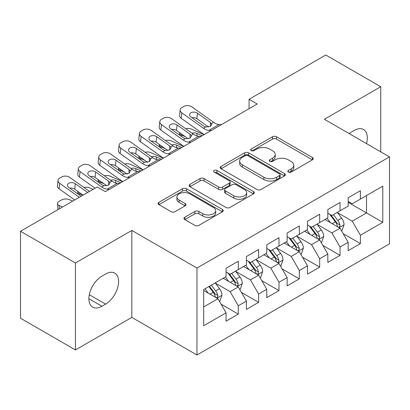 <?xml version="1.0" encoding="UTF-8"?>
<svg xmlns="http://www.w3.org/2000/svg" width="410" height="410" viewBox="0 0 410 410"><rect width="100%" height="100%" fill="white"/><g stroke="black" fill="none" stroke-linecap="round" stroke-linejoin="round"><path stroke-width="0.61" d="M288.404 172.072A1.978 1.143 0 0 0 291.197 172.072L312.425 159.818A2.824 1.63 0 0 0 313.255 158.665A2.824 1.63 0 0 0 312.425 157.512L276.468 136.75A2.824 1.63 0 0 0 272.471 136.75L251.243 149.004A1.978 1.143 0 0 0 250.664 149.814A1.978 1.143 0 0 0 251.243 150.619A1.978 1.143 0 0 0 254.041 150.619L256.788 149.035A9.04 5.217 0 0 1 269.575 149.035L272.568 150.762A9.04 5.217 0 0 1 275.218 154.452A9.04 5.217 0 0 1 272.568 158.147L269.821 159.731A1.978 1.143 0 0 0 269.242 160.541A1.978 1.143 0 0 0 269.821 161.345A1.978 1.143 0 0 0 272.619 161.345L275.366 159.762A9.04 5.217 0 0 1 288.153 159.762L291.151 161.489A9.04 5.217 0 0 1 293.796 165.179A9.04 5.217 0 0 1 291.151 168.874L288.404 170.458A1.978 1.143 0 0 0 287.825 171.267A1.978 1.143 0 0 0 288.404 172.072L288.404 170.458M184.766 217.259A2.824 1.63 0 0 0 183.941 218.412A2.824 1.63 0 0 0 184.766 219.565L194.858 225.387A2.824 1.63 0 0 0 198.85 225.387L222.425 211.78A2.824 1.63 0 0 0 223.255 210.627A2.824 1.63 0 0 0 222.425 209.474L186.468 188.713A2.824 1.63 0 0 0 182.47 188.713L158.895 202.32A2.824 1.63 0 0 0 158.07 203.473A2.824 1.63 0 0 0 158.895 204.626L171.083 211.662A2.824 1.63 0 0 0 175.08 211.662L185.166 205.84A2.824 1.63 0 0 0 185.996 204.687A2.824 1.63 0 0 0 185.166 203.534L179.124 200.044A7.559 4.361 0 0 1 176.91 196.959A7.559 4.361 0 0 1 181.574 192.925A7.559 4.361 0 0 1 189.815 193.874L213.487 207.542A7.559 4.361 0 0 1 215.701 210.627A7.559 4.361 0 0 1 211.032 214.655A7.559 4.361 0 0 1 202.796 213.712L198.85 211.432A2.824 1.63 0 0 0 194.858 211.432L184.766 217.259L184.766 219.565M75.455 262.989L75.455 349.945L131.83 317.396L131.83 230.44L75.455 262.989L20.5 231.26L97.231 186.96L105.37 191.665L257.203 104.002L249.065 99.302L249.065 108.701M131.83 230.44L196.959 268.043L389.5 156.881L389.5 243.837L196.959 354.998L196.959 268.043M380.746 151.828L380.746 86.73L324.371 119.279L389.5 156.881M380.746 86.73L325.796 55.001L249.065 99.302M256.988 189.517A2.824 1.63 0 0 0 260.986 189.517L284.555 175.905A2.824 1.63 0 0 0 285.386 174.752A2.824 1.63 0 0 0 284.555 173.599L248.598 152.838A2.824 1.63 0 0 0 244.601 152.838L221.026 166.45A2.824 1.63 0 0 0 220.201 167.603A2.824 1.63 0 0 0 221.026 168.756L256.988 189.517M214.927 172.502A1.978 1.143 0 0 1 216.931 172.779L216.931 170.427L253.493 191.537A2.824 1.63 0 0 1 254.318 192.69A2.824 1.63 0 0 1 253.493 193.843L229.918 207.455A2.824 1.63 0 0 1 225.92 207.455L189.963 186.693L189.963 184.387A2.824 1.63 0 0 0 189.133 185.54A2.824 1.63 0 0 0 189.963 186.693M189.963 184.387L200.049 178.56A2.824 1.63 0 0 1 204.047 178.56L218.632 186.98A2.824 1.63 0 0 0 222.625 186.98L229.318 183.116A2.824 1.63 0 0 0 230.148 181.963A2.824 1.63 0 0 0 229.318 180.81L214.133 172.046A1.978 1.143 0 0 1 213.554 171.236A1.978 1.143 0 0 1 214.778 170.181A1.978 1.143 0 0 1 216.931 170.427M348.182 202.355L366.499 212.933L366.499 195.539L382.781 186.14L360.395 199.065L360.395 190.722L348.182 197.774L348.182 206.117L340.044 210.817L340.044 202.473L327.831 209.525L327.831 217.869L319.687 222.568L319.687 214.225L307.479 221.272L307.479 229.615L299.336 234.32L299.336 225.977L287.123 233.023L287.123 241.367L278.984 246.067L278.984 237.723L266.772 244.775L266.772 253.119L258.628 257.818L258.628 249.475L246.42 256.527L246.42 264.87L238.277 269.57L238.277 261.226L226.064 268.278L226.064 276.622L203.678 289.547L203.678 325.74L226.064 312.815L217.925 298.711L203.678 290.485M382.781 186.14L382.781 222.333L360.395 235.258L352.252 221.159L337.497 212.636M343.196 233.674L360.395 243.601L360.395 235.258M360.395 243.601L348.182 250.653L348.182 242.31L340.044 247.01L331.9 232.906L317.145 224.388M322.844 245.421L340.044 255.353L340.044 247.01M340.044 255.353L327.831 262.4L327.831 254.062L319.687 258.761L311.549 244.657L296.794 236.139M302.493 257.172L319.687 267.105L319.687 258.761M319.687 267.105L307.479 274.152L307.479 265.808L299.336 270.513L291.197 256.409L276.437 247.891M282.136 268.924L299.336 278.851L299.336 270.513M299.336 278.851L287.123 285.903L287.123 277.56L278.984 282.259L270.841 268.16L256.086 259.643M261.785 280.676L278.984 290.603L278.984 282.259M278.984 290.603L266.772 297.655L266.772 289.311L258.628 294.011L250.489 279.912L235.735 271.389M241.434 292.427L258.628 302.354L258.628 294.011M258.628 302.354L246.42 309.406L246.42 301.063L238.277 305.763L230.138 291.664L215.378 283.141M221.077 304.174L238.277 314.106L238.277 305.763M238.277 314.106L226.064 321.158L226.064 312.815M226.064 271.922L230.138 274.269L238.277 269.57M203.678 306.936L217.925 298.711M246.42 260.171L250.489 262.518L258.628 257.818M230.138 291.664L238.277 286.959L223.214 278.267M246.42 301.063L238.277 286.959M266.772 248.419L270.841 250.771L278.984 246.067M250.489 279.912L258.628 275.212L243.571 266.515M266.772 289.311L258.628 275.212M287.123 236.667L291.197 239.02L299.336 234.32M270.841 268.16L278.984 263.461L263.922 254.764M287.123 277.56L278.984 263.461M307.479 224.916L311.549 227.268L319.687 222.568M291.197 256.409L299.336 251.709L284.273 243.012M307.479 265.808L299.336 251.709M327.831 213.164L331.9 215.516L340.044 210.817M311.549 244.657L319.687 239.958L304.63 231.26M327.831 254.062L319.687 239.958M348.182 201.418L352.252 203.765L360.395 199.065M331.9 232.906L340.044 228.206L324.981 219.514M348.182 242.31L340.044 228.206M20.5 231.26L20.5 318.216L75.455 349.945M131.83 317.396L196.959 354.998M352.252 221.159L366.499 212.933L382.781 222.333M366.514 143.613A18.419 10.634 120 0 0 363.501 129.529A18.419 10.634 120 0 0 354.291 130.441L350.627 132.558A18.419 10.634 120 0 0 349.089 133.547M101.911 276.15A18.419 10.634 120 0 0 89.877 292.381A18.419 10.634 120 0 0 92.701 307.146A18.419 10.634 120 0 0 101.911 306.234L105.575 304.117A18.419 10.634 120 0 0 117.608 287.887A18.419 10.634 120 0 0 114.785 273.121A18.419 10.634 120 0 0 105.575 274.034L101.911 276.15M289.193 172.354L291.151 171.221A9.04 5.217 0 0 0 293.796 167.531L293.796 165.179M275.218 154.452L275.218 156.804A9.04 5.217 0 0 1 272.568 160.494L270.615 161.627M312.389 159.838L276.468 139.098A2.824 1.63 0 0 0 272.471 139.098L252.032 150.9M284.519 175.931L248.598 155.19A2.824 1.63 0 0 0 244.601 155.19L221.067 168.776M279.564 175.562A1.978 1.143 0 0 0 280.143 174.752A1.978 1.143 0 0 0 279.564 173.948L247.999 155.723A1.978 1.143 0 0 0 245.2 155.723L242.305 157.394A9.04 5.217 0 0 0 239.655 161.089A9.04 5.217 0 0 0 242.305 164.779L263.881 177.233A9.04 5.217 0 0 0 276.668 177.233L279.564 175.562L279.564 177.914A1.978 1.143 0 0 0 280.143 177.105L280.143 174.752M239.655 161.089L239.655 163.436A9.04 5.217 0 0 0 242.305 167.126L242.305 164.779M279.564 177.914L276.668 179.585A9.04 5.217 0 0 1 263.881 179.585L242.305 167.126M189.999 186.714L200.049 180.912L200.049 178.56M230.148 181.963L230.148 184.315A2.824 1.63 0 0 1 229.318 185.469L222.625 189.333A2.824 1.63 0 0 1 218.632 189.333L204.047 180.912A2.824 1.63 0 0 0 200.049 180.912M216.931 172.779L253.452 193.863M233.761 195.719A7.559 4.361 0 0 0 241.997 196.662A7.559 4.361 0 0 0 246.666 192.633A7.559 4.361 0 0 0 244.452 189.548L236.109 184.731A2.824 1.63 0 0 0 232.116 184.731L225.423 188.595A2.824 1.63 0 0 0 224.593 189.748A2.824 1.63 0 0 0 225.423 190.901L233.761 195.719L233.761 198.066A7.559 4.361 0 0 0 241.997 199.014A7.559 4.361 0 0 0 246.666 194.981L246.666 192.633M224.593 189.748L224.593 192.1A2.824 1.63 0 0 0 225.423 193.253L225.423 190.901M233.761 198.066L225.423 193.253M215.701 210.627L215.701 212.974A7.559 4.361 0 0 1 211.032 217.008A7.559 4.361 0 0 1 202.796 216.06L198.85 213.784A2.824 1.63 0 0 0 194.858 213.784L184.808 219.586M176.91 196.959L176.91 199.306A7.559 4.361 0 0 0 179.124 202.391L179.124 200.044M185.13 205.861L179.124 202.391M222.389 211.801L186.468 191.06A2.824 1.63 0 0 0 182.47 191.06L158.936 204.651M341.55 230.815L342.037 230.533L344.072 224.659A7.626 4.402 -120 0 0 341.638 218.161L337.312 212.39M204.057 134.69L191.398 129.078A5.755 2.916 -5.4 0 0 185.72 128.73M330.424 222.656L327.139 218.269M185.494 136.848L181.22 134.951L181.358 136.381M325.601 219.868L325.227 219.37M338.604 227.376L339.787 226.315L339.952 224.982A7.626 4.402 -120 0 0 337.768 220.395L333.448 214.625M330.978 214.983L336.318 222.112A3.885 2.245 60 0 1 337.025 223.291L339.952 224.982M179.595 132.65A5.755 2.916 -5.4 0 0 179.559 133.148A5.755 2.916 -5.4 0 0 181.22 134.951M191.957 133.168A4.607 2.337 174.6 0 1 196.846 133.363L202.222 135.746M329.635 214.21L335.329 221.805A7.626 4.402 60 0 1 337.512 226.392L337.666 226.838M211.309 130.498L208.905 130.39A14.391 8.308 60 0 1 203.483 128.253L181.809 112.832L181.22 118.331A5.755 3.685 -173.9 0 1 179.57 115.369L180.154 109.875A5.755 3.685 6.1 0 0 181.809 112.832M204.19 134.608A21.586 12.464 60 0 1 202.894 133.752L181.22 118.331M221.487 124.625L219.083 124.512A14.391 8.308 60 0 1 213.656 122.375L191.982 106.959A5.755 3.685 6.1 0 0 183.87 106.431L181.835 107.61A5.755 3.685 6.1 0 0 180.154 109.875M210.52 126.29L210.325 122.364L211.688 124.45L210.34 126.398L205.671 126.987L203.811 126.126L190.916 116.952A4.607 2.947 -173.9 0 1 189.594 114.585A4.607 2.947 -173.9 0 1 190.937 112.776A4.607 2.947 -173.9 0 1 197.43 113.196L196.846 118.69L208.587 127.044M196.846 118.69A4.607 2.947 6.1 0 0 191.967 117.701M210.325 122.364L197.43 113.196M321.194 242.566L321.686 242.284L323.721 236.411A7.626 4.402 -120 0 0 321.286 229.913L316.961 224.142M183.7 146.442L171.047 140.83A5.755 2.916 -5.4 0 0 165.363 140.481M310.073 234.407L306.782 230.02M165.143 148.599L160.869 146.703L161.002 148.133M305.245 231.619L304.871 231.122M318.252 239.127L319.431 238.066L319.6 236.734A7.626 4.402 -120 0 0 317.417 232.147L313.091 226.376M310.626 226.735L315.966 233.864A3.885 2.245 60 0 1 316.674 235.043L319.6 236.734M159.244 144.402A5.755 2.916 -5.4 0 0 159.208 144.899A5.755 2.916 -5.4 0 0 160.869 146.703M171.6 144.92A4.607 2.337 174.6 0 1 176.49 145.114L181.871 147.498M309.284 225.961L314.972 233.556A7.626 4.402 60 0 1 317.155 238.143L317.314 238.584M300.843 254.318L301.329 254.036L303.364 248.158A7.626 4.402 -120 0 0 300.93 241.664L296.609 235.893M163.349 158.188L150.69 152.576A5.755 2.916 -5.4 0 0 145.012 152.233M289.716 246.154L286.431 241.767M144.786 160.346L140.517 158.455L140.65 159.885M284.894 243.371L284.519 242.874M297.901 250.879L299.08 249.818L299.249 248.486A7.626 4.402 -120 0 0 297.065 243.899L292.74 238.128M290.275 238.487L295.615 245.616A3.885 2.245 60 0 1 296.317 246.794L299.249 248.486M138.887 156.154A5.755 2.916 -5.4 0 0 138.857 156.651A5.755 2.916 -5.4 0 0 140.517 158.455M151.249 156.671A4.607 2.337 174.6 0 1 156.138 156.861L161.514 159.249M288.932 237.713L294.621 245.308A7.626 4.402 60 0 1 296.804 249.895L296.958 250.336M190.957 142.249L188.554 142.137A14.391 8.308 60 0 1 183.126 140.005L161.453 124.584L160.869 130.083A5.755 3.685 -173.9 0 1 159.213 127.12L159.803 121.626A5.755 3.685 6.1 0 0 161.453 124.584M183.839 146.36A21.586 12.464 60 0 1 182.542 145.499L160.869 130.083M201.131 136.376L198.727 136.263A14.391 8.308 60 0 1 193.305 134.126L171.631 118.71A5.755 3.685 6.1 0 0 163.518 118.182L161.484 119.356A5.755 3.685 6.1 0 0 159.803 121.626M190.163 138.042L189.968 134.116L191.111 135.392L191.332 136.202L189.989 138.149L185.32 138.739L183.46 137.878L170.565 128.704A4.607 2.947 -173.9 0 1 169.243 126.336A4.607 2.947 -173.9 0 1 170.586 124.522A4.607 2.947 -173.9 0 1 177.079 124.947L176.49 130.441L188.236 138.795M176.49 130.441A4.607 2.947 6.1 0 0 171.616 129.452M189.968 134.116L177.079 124.947M170.601 154.001L168.197 153.888A14.391 8.308 60 0 1 162.775 151.751L141.101 136.335L140.517 141.834A5.755 3.685 -173.9 0 1 138.862 138.872L139.446 133.373A5.755 3.685 6.1 0 0 141.101 136.335M163.487 158.111A21.586 12.464 60 0 1 162.186 157.25L140.517 141.834M180.779 148.128L178.376 148.015A14.391 8.308 60 0 1 172.953 145.878L151.28 130.462A5.755 3.685 6.1 0 0 143.162 129.934L141.127 131.108A5.755 3.685 6.1 0 0 139.446 133.373M169.812 149.788L169.617 145.868L170.76 147.144L170.98 147.954L169.637 149.896L164.969 150.485L163.103 149.629L150.214 140.456A4.607 2.947 -173.9 0 1 148.886 138.088A4.607 2.947 -173.9 0 1 150.234 136.274A4.607 2.947 -173.9 0 1 156.722 136.694L156.138 142.193L167.88 150.547M156.138 142.193A4.607 2.947 6.1 0 0 151.264 141.204M169.617 145.868L156.722 136.694M280.491 266.069L280.978 265.788L283.013 259.909A7.626 4.402 -120 0 0 280.578 253.416L276.253 247.645M142.998 169.94L130.339 164.328A5.755 2.916 -5.4 0 0 124.66 163.985M269.365 257.905L266.08 253.518M124.435 172.097L120.161 170.206L120.299 171.636M264.542 255.122L264.168 254.62M277.544 262.631L278.728 261.565L278.892 260.237A7.626 4.402 -120 0 0 276.709 255.65L272.389 249.874M269.918 250.238L275.259 257.367A3.885 2.245 60 0 1 275.966 258.546L278.892 260.237M118.536 167.905A5.755 2.916 -5.4 0 0 118.5 168.397A5.755 2.916 -5.4 0 0 120.161 170.206M130.898 168.418A4.607 2.337 174.6 0 1 135.787 168.612L141.163 170.996M268.576 249.459L274.269 257.06A7.626 4.402 60 0 1 276.453 261.647L276.606 262.087M260.135 277.821L260.627 277.539L262.661 271.661A7.626 4.402 -120 0 0 260.227 265.167L255.901 259.397M122.641 181.691L109.988 176.08A5.755 2.916 -5.4 0 0 104.304 175.731M249.013 269.657L245.723 265.27M104.084 183.849L99.809 181.958L99.943 183.388M244.186 266.874L243.812 266.372M257.193 274.382L258.377 273.316L258.541 271.989A7.626 4.402 -120 0 0 256.358 267.397L252.032 261.626M249.567 261.985L254.907 269.114A3.885 2.245 60 0 1 255.614 270.298L258.541 271.989M98.185 179.652A5.755 2.916 -5.4 0 0 98.149 180.149A5.755 2.916 -5.4 0 0 99.809 181.958M110.541 180.169A4.607 2.337 174.6 0 1 115.43 180.364L120.812 182.747M248.224 261.211L253.918 268.811A7.626 4.402 60 0 1 256.101 273.398L256.255 273.839M150.25 165.753L147.846 165.64A14.391 8.308 60 0 1 142.424 163.503L120.75 148.087L120.161 153.586A5.755 3.685 -173.9 0 1 118.51 150.624L119.095 145.125A5.755 3.685 6.1 0 0 120.75 148.087M143.131 169.863A21.586 12.464 60 0 1 141.834 169.002L120.161 153.586M160.428 159.874L158.024 159.767A14.391 8.308 60 0 1 152.597 157.63L130.923 142.214A5.755 3.685 6.1 0 0 122.81 141.686L120.776 142.859A5.755 3.685 6.1 0 0 119.095 145.125M149.46 161.54L149.266 157.619L150.629 159.705L149.281 161.648L144.612 162.237L142.752 161.376L129.857 152.207A4.607 2.947 -173.9 0 1 128.535 149.84A4.607 2.947 -173.9 0 1 129.878 148.025A4.607 2.947 -173.9 0 1 136.371 148.446L135.787 153.945L147.528 162.298M135.787 153.945A4.607 2.947 6.1 0 0 130.908 152.956M149.266 157.619L136.371 148.446M129.898 177.504L127.495 177.392A14.391 8.308 60 0 1 122.067 175.254L100.394 159.838L99.809 165.333A5.755 3.685 -173.9 0 1 98.154 162.375L98.743 156.876A5.755 3.685 6.1 0 0 100.394 159.838M122.78 181.609A21.586 12.464 60 0 1 121.483 180.754L99.809 165.333M140.076 171.626L137.668 171.513A14.391 8.308 60 0 1 132.245 169.381L110.572 153.96A5.755 3.685 6.1 0 0 102.459 153.437L100.424 154.611A5.755 3.685 6.1 0 0 98.743 156.876M129.104 173.292L128.909 169.371L130.277 171.457L128.93 173.399L124.261 173.989L122.4 173.128L109.506 163.959A4.607 2.947 -173.9 0 1 108.184 161.586A4.607 2.947 -173.9 0 1 109.526 159.777A4.607 2.947 -173.9 0 1 116.02 160.197L115.43 165.696L127.177 174.05M115.43 165.696A4.607 2.947 6.1 0 0 110.556 164.707M128.909 169.371L116.02 160.197M239.783 289.568L240.27 289.286L242.305 283.412A7.626 4.402 -120 0 0 239.87 276.919L235.55 271.143M93.08 189.358L89.631 187.831A5.755 2.916 -5.4 0 0 83.953 187.483M228.657 281.409L225.372 277.022M82.902 195.232L79.458 193.704L79.591 195.134M223.834 278.621L223.46 278.123M236.842 286.134L238.02 285.068L238.189 283.735A7.626 4.402 -120 0 0 236.006 279.148L231.681 273.378M229.216 273.736L234.556 280.865A3.885 2.245 60 0 1 235.258 282.044L238.189 283.735M77.828 191.403A5.755 2.916 -5.4 0 0 77.797 191.9A5.755 2.916 -5.4 0 0 79.458 193.704M227.873 272.963L233.562 280.558A7.626 4.402 60 0 1 235.745 285.15L235.899 285.591M109.547 189.251L107.138 189.143A14.391 8.308 60 0 1 101.716 187.006L80.042 171.59L79.458 177.084A5.755 3.685 -173.9 0 1 77.803 174.127L78.387 168.628A5.755 3.685 6.1 0 0 80.042 171.59M95.084 188.2L79.458 177.084M119.72 183.378L117.316 183.265A14.391 8.308 60 0 1 111.894 181.133L90.22 165.712A5.755 3.685 6.1 0 0 82.102 165.184L80.068 166.363A5.755 3.685 6.1 0 0 78.387 168.628M108.752 185.043L108.558 181.117L109.701 182.394L109.921 183.203L108.578 185.151L103.909 185.74L102.044 184.879L89.154 175.705A4.607 2.947 -173.9 0 1 87.827 173.338A4.607 2.947 -173.9 0 1 89.175 171.529A4.607 2.947 -173.9 0 1 95.663 171.949L95.079 177.443L106.82 185.802M95.079 177.443A4.607 2.947 6.1 0 0 90.205 176.454M108.558 181.117L95.663 171.949M219.432 301.319L219.919 301.037L221.953 295.164A7.626 4.402 -120 0 0 219.519 288.666L215.194 282.895M72.724 201.11L69.28 199.583A5.755 2.916 -5.4 0 0 61.167 200.141L59.132 201.315A5.755 2.916 -5.4 0 0 57.441 203.652A5.755 2.916 -5.4 0 0 59.101 205.456L59.419 208.792M208.306 293.16L205.02 288.773M62.551 206.983L59.101 205.456M216.485 297.88L217.669 296.819L217.833 295.487A7.626 4.402 -120 0 0 215.65 290.9L211.329 285.129M209.418 286.231L214.199 292.617A3.885 2.245 60 0 1 214.907 293.796L217.833 295.487M208.885 286.539L213.21 292.309A7.626 4.402 60 0 1 215.393 296.896L215.547 297.337M79.32 197.302L59.691 183.337L59.101 188.836A5.755 3.685 -173.9 0 1 57.451 185.873L58.035 180.379A5.755 3.685 6.1 0 0 59.691 183.337M74.728 199.952L59.101 188.836M89.498 191.429L69.864 177.463A5.755 3.685 6.1 0 0 61.751 176.935L59.716 178.114A5.755 3.685 6.1 0 0 58.035 180.379M81.149 196.246L68.798 187.457A4.607 2.947 -173.9 0 1 67.476 185.089A4.607 2.947 -173.9 0 1 68.824 183.275A4.607 2.947 -173.9 0 1 75.312 183.7L74.728 189.195L83.076 195.134M74.728 189.195A4.607 2.947 6.1 0 0 69.854 188.205M87.663 192.485L75.312 183.7M291.151 171.221L291.151 168.874M269.821 161.345L269.821 159.731M272.568 160.494L272.568 158.147M251.243 150.619L251.243 149.004M272.471 139.098L272.471 136.75M276.468 139.098L276.468 136.75M312.425 159.818L312.425 157.512M221.026 168.756L221.026 166.45M244.601 155.19L244.601 152.838M248.598 155.19L248.598 152.838M284.555 175.905L284.555 173.599M263.881 179.585L263.881 177.233M276.668 179.585L276.668 177.233M204.047 180.912L204.047 178.56M218.632 189.333L218.632 186.98M222.625 189.333L222.625 186.98M229.318 185.469L229.318 183.116M253.493 193.843L253.493 191.537M194.858 213.784L194.858 211.432M198.85 213.784L198.85 211.432M202.796 216.06L202.796 213.712M185.166 205.84L185.166 203.534M158.895 204.626L158.895 202.32M182.47 191.06L182.47 188.713M186.468 191.06L186.468 188.713M222.425 211.78L222.425 209.474M88.888 298.711L101.911 306.234M89.298 294.718L105.575 304.117M339.085 227.658L344.021 224.808M337.768 220.395L341.638 218.161M332.141 223.645L335.329 221.805M196.846 133.363L197.092 135.997M205.671 126.987L203.483 128.253M213.656 122.375L211.463 123.641M219.083 124.512L208.905 130.39M318.734 239.404L323.669 236.555M317.417 232.147L321.286 229.913M311.79 235.396L314.972 233.556M176.49 145.114L176.741 147.749M298.377 251.156L303.313 248.306M297.065 243.899L300.93 241.664M291.433 247.148L294.621 245.308M156.138 156.861L156.389 159.5M185.32 138.739L183.126 140.005M193.305 134.126L191.111 135.392M198.727 136.263L188.554 142.137M164.969 150.485L162.775 151.751M172.953 145.878L170.76 147.144M178.376 148.015L168.197 153.888M278.026 262.907L282.962 260.058M276.709 255.65L280.578 253.416M271.082 258.9L274.269 257.06M135.787 168.612L136.033 171.252M257.675 274.659L262.61 271.809M256.358 267.397L260.227 265.167M250.73 270.651L253.918 268.811M115.43 180.364L115.681 183.003M144.612 162.237L142.424 163.503M152.597 157.63L150.403 158.895M158.024 159.767L147.846 165.64M124.261 173.989L122.067 175.254M132.245 169.381L130.052 170.647M137.668 171.513L127.495 177.392M237.318 286.411L242.254 283.561M236.006 279.148L239.87 276.919M230.374 282.398L233.562 280.558M103.909 185.74L101.716 187.006M111.894 181.133L109.701 182.394M117.316 183.265L107.138 189.143M216.967 298.162L221.902 295.313M215.65 290.9L219.519 288.666M210.022 294.149L213.21 292.309M179.559 133.148L179.759 135.249M159.208 144.899L159.408 146.995M138.857 156.651L139.057 158.747M118.5 168.397L118.7 170.498M98.149 180.149L98.349 182.25M77.797 191.9L77.997 194.002M57.441 203.652L58.01 209.607"/></g></svg>
